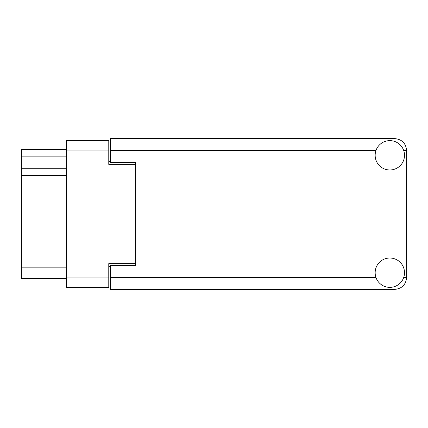 <?xml version="1.0" encoding="UTF-8"?>
<svg xmlns="http://www.w3.org/2000/svg" width="428" height="428" viewBox="0 0 428 428"><rect width="100%" height="100%" fill="white"/><g stroke="black" fill="none" stroke-linecap="round" stroke-linejoin="round"><path stroke-width="0.64" d="M135.601 265.397L135.601 263.637L108.771 263.637L108.771 287.45L66.511 287.45L66.511 140.55L108.771 140.55L108.771 164.363L135.601 164.363L135.601 162.603L135.601 265.397L110.445 265.397L110.445 277.644L376.014 277.644M110.445 279.067L108.771 279.067M108.771 148.933L110.445 148.933M66.511 156.145L21.4 156.145L21.4 149.436L66.511 149.436M66.511 278.564L21.4 278.564L21.4 267.158L66.511 267.158M66.511 175.432L21.4 175.432L21.4 267.158M21.4 156.145L21.4 168.723L66.511 168.723M21.4 175.432L21.4 168.723M389.828 287.37A14.675 14.675 0 0 0 404.503 272.695A14.675 14.675 0 0 0 389.828 258.02A14.675 14.675 0 0 0 375.158 272.695A14.675 14.675 0 0 0 389.828 287.37M389.828 169.98A14.675 14.675 0 0 0 404.503 155.305A14.675 14.675 0 0 0 389.828 140.63A14.675 14.675 0 0 0 375.158 155.305A14.675 14.675 0 0 0 389.828 169.98M135.601 162.603L110.445 162.603L110.445 138.619L394.862 138.619C401.94 139.368 405.851 143.278 406.6 150.356L406.6 277.644C405.851 284.722 401.94 288.632 394.862 289.382L110.445 289.382L110.445 277.644M66.511 277.055L108.771 277.055M108.771 150.945L66.511 150.945M108.771 266.489L110.445 266.489M110.445 161.511L108.771 161.511M403.647 277.644L406.6 277.644M406.6 150.356L403.647 150.356M376.014 150.356L110.445 150.356"/></g></svg>
